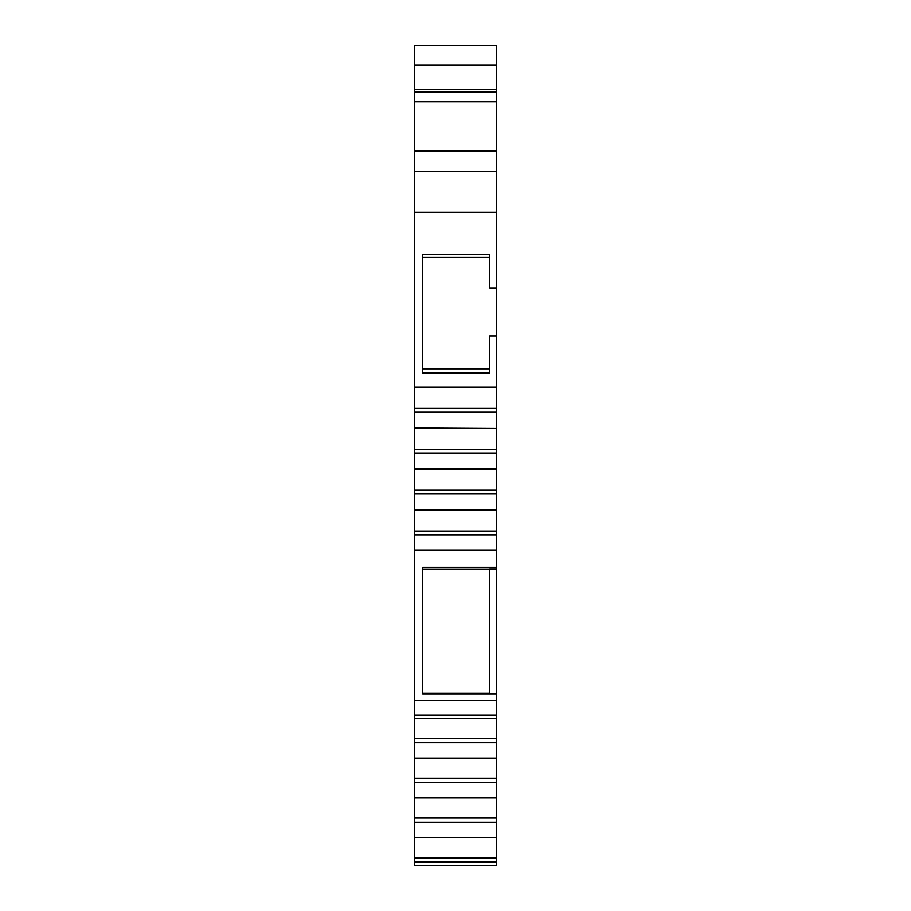 <?xml version="1.0" encoding="UTF-8"?>
<svg xmlns="http://www.w3.org/2000/svg" width="911" height="911" viewBox="0 0 911 911"><rect width="100%" height="100%" fill="white"/><g stroke="black" fill="none" stroke-linecap="round" stroke-linejoin="round"><path stroke-width="1.37" d="M496.495 287.91L496.495 335.965L489.662 335.965L489.662 372.952L422.704 372.952L422.704 254.624L489.662 254.624L489.662 287.91L496.495 287.91L496.495 212.297L414.505 212.297L414.505 428.466L496.495 428.466L414.505 427.988M496.495 89.278L414.505 89.278L414.505 45.55L496.495 45.55L496.495 212.297M496.495 335.965L496.495 387.562L414.505 387.562M496.495 427.988L496.495 387.562M496.495 857.832L414.505 857.832L414.505 865.45L496.495 865.45L496.495 428.466M496.495 531.079L414.505 531.079L414.505 857.832M414.505 531.079L414.505 510.297L496.495 510.297M496.495 490.175L414.505 490.175L414.505 510.297M414.505 490.175L414.505 469.381L496.495 469.381M496.495 449.26L414.505 449.26L414.505 469.381M414.505 449.26L414.505 428.466M414.505 89.278L414.505 212.297M496.495 171.302L414.505 171.302M496.495 387.084L414.505 387.084M496.495 408.344L414.505 408.344M496.495 412.171L414.505 412.171M496.495 453.074L414.505 453.074M496.495 468.903L414.505 468.903M496.495 493.99L414.505 493.99M496.495 509.818L414.505 509.818M496.495 534.905L414.505 534.905M496.495 549.982L414.505 549.982M496.495 700.491L414.505 700.491M496.495 693.818L422.704 693.818L422.704 567.302L496.495 567.302M496.495 715.044L414.505 715.044M496.495 718.323L414.505 718.323M496.495 738.422L414.505 738.422M496.495 742.727L414.505 742.727M496.495 758.123L414.505 758.123M496.495 778.233L414.505 778.233M496.495 782.526L414.505 782.526M496.495 797.922L414.505 797.922M496.495 818.032L414.505 818.032M496.495 822.326L414.505 822.326M496.495 837.721L414.505 837.721M496.495 862.125L414.505 862.125M422.704 368.796L489.662 368.796M489.662 257.164L422.704 257.164M489.662 693.282L422.704 693.282M496.495 569.204L489.662 569.204L489.662 693.818M422.704 569.375L489.662 569.375M496.495 92.057L414.505 92.057M496.495 101.827L414.505 101.827M496.495 151.044L414.505 151.044M414.505 65.285L496.495 65.285"/></g></svg>
